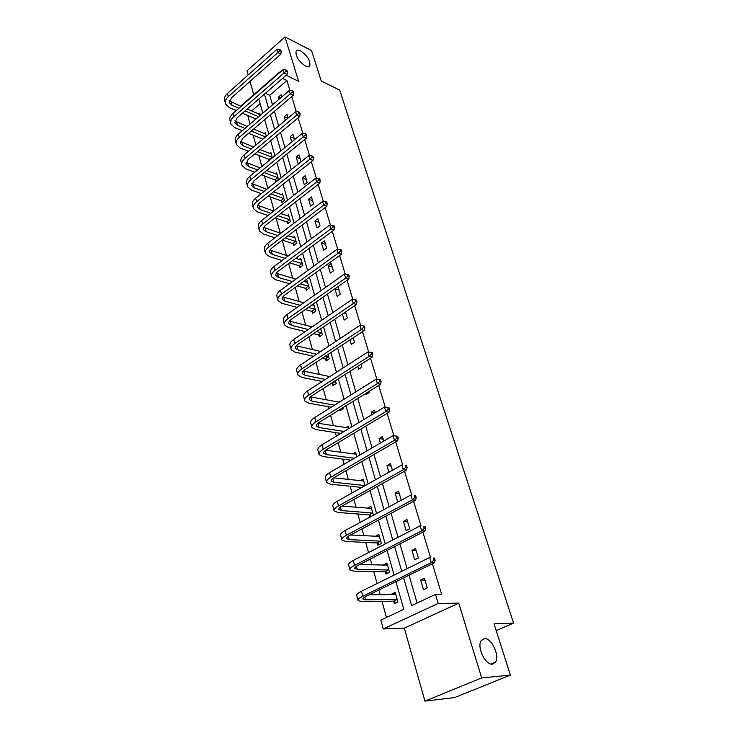 <?xml version="1.0" encoding="UTF-8"?>
<svg xmlns="http://www.w3.org/2000/svg" width="738" height="738" viewBox="0 0 738 738"><rect width="100%" height="100%" fill="white"/><g stroke="black" fill="none" stroke-linecap="round" stroke-linejoin="round"><path stroke-width="1.11" d="M305.347 65.94C298.641 61.282 295.551 56.365 296.058 51.19C296.851 49.898 298.373 49.815 300.652 50.913C307.312 55.608 310.384 60.507 309.84 65.627C309.084 66.89 307.58 67.001 305.347 65.94M492.412 664.145C485.41 665.381 476.61 646.829 481.204 640.621L484.432 638.601C491.434 637.623 500.06 655.861 495.512 662.143L492.412 664.145M286.095 75.304L298.604 81.309L284.979 36.9L311.556 50.599L321.251 81.042L339.701 90.101L513.574 623.093L494.063 623.831L510.382 675.104L454.479 697.622L424.931 701.1L481.693 677.936L458.741 603.158L438.188 603.435L383.271 628.942L380.845 620.105L403.797 609.293L395.937 581.636M510.382 675.104L481.693 677.936M284.979 36.9L247.027 70.83L248.189 74.935M458.741 603.158L404.332 628.121L424.931 701.1M404.332 628.121L383.271 628.942M247.737 115.469L250.099 124.021M253.189 135.229L255.901 145.026M258.761 155.377L261.833 166.484M264.444 175.93L267.885 188.393M270.237 196.898L274.066 210.764M276.15 218.291L280.246 233.143M282.193 240.173L286.418 255.449M288.65 263.549L292.709 278.235M295.255 287.433L299.139 301.501M302.008 311.86L305.707 325.274M308.908 336.842L312.423 349.572M315.965 362.395L319.286 374.406M321.187 381.278L321.381 381.989M323.189 388.539L326.307 399.793M328.198 406.647L328.779 408.751M330.587 415.3L333.475 425.752M335.366 432.579L336.353 436.149M338.161 442.689L340.818 452.311M342.69 459.101L344.102 464.202M345.91 470.733L348.327 479.488M350.19 486.231L352.044 492.938M353.843 499.469L356.011 507.292M357.865 513.999L360.181 522.393M361.98 528.906L363.88 535.77M365.716 542.421L368.52 552.577M370.319 559.072L371.934 564.921M373.76 571.526L377.081 583.527M378.871 590.003L380.19 594.773M381.998 601.332L386.454 617.466M250.016 81.42L253.761 94.685M496.222 630.603L513.574 623.093M285.357 120.359L284.268 116.678L287.027 114.362L288.115 118.043M298.124 163.744L300.975 161.465L299.01 154.823L296.169 157.111L298.124 163.744M310.597 206.114L313.521 203.873L311.482 196.954L308.567 199.205L310.597 206.114M323.595 250.265L326.611 248.06L324.471 240.856L321.473 243.07L323.595 250.265M337.146 296.316L340.255 294.158L338.032 286.639L334.932 288.807L337.146 296.316M349.978 339.914L351.297 344.388L354.498 342.284L353.179 337.801M365.753 393.492L366.085 394.618L369.387 392.57L369.055 391.444M363.797 386.86L367.09 384.802M380.347 443.077L379.018 438.566L382.422 436.573L383.751 441.084M397.727 502.135L395.088 493.159L398.603 491.24L401.26 500.226M414.701 559.801L418.363 557.974L415.568 548.537L411.924 550.373L414.701 559.801M289.942 90.553L286.916 80.516L269.767 95.322L272.525 104.833M274.416 111.355L278.66 125.967M280.56 132.508L284.923 147.554M286.824 154.104L291.326 169.611M293.226 176.17L297.866 192.148M299.776 198.725L304.545 215.173M306.464 221.76L311.381 238.725M313.299 245.32L318.373 262.802M320.283 269.407L325.513 287.433M327.432 294.038L332.829 312.635M334.748 319.24L340.31 338.419M342.238 345.033L347.976 364.812M349.895 371.435L355.817 391.841M357.736 398.465L363.852 419.525M365.771 426.14L372.081 447.892M374 454.497L380.522 476.96M382.432 483.556L389.166 506.748M391.085 513.344L398.031 537.31M399.941 543.888L407.127 568.647M409.036 575.216L417.108 603.029M403.64 577.863L411.629 605.612L435.494 594.385L441.628 594.358L432.413 563.749M430.531 557.513L422.892 532.126M421.02 525.908L413.603 501.296M411.749 495.115L404.562 471.241M402.708 465.088L395.734 441.933M393.88 435.78L387.127 413.345M385.273 407.182L378.723 385.448M376.869 379.286L370.531 358.216M368.677 352.054L362.524 331.63M360.67 325.467L354.701 305.652M352.847 299.499L347.063 280.283M345.218 274.139L339.6 255.496M337.755 249.352L332.303 231.262M330.458 225.127L325.172 207.572M323.327 201.446L318.198 184.399M316.353 178.282L311.371 161.733M309.536 155.635L304.693 139.556M302.866 133.467L298.161 117.859M296.335 111.779L291.768 96.613M423.492 589.671L427.219 587.9L424.359 578.232L420.651 580.022L423.492 589.671M406.112 530.631L409.71 528.768L406.989 519.552L403.409 521.434L406.112 530.631M388.926 472.237L386.961 465.549L390.42 463.593L392.404 470.291M371.97 414.627L371.26 412.201L374.6 410.171L375.319 412.597M357.773 366.389L358.603 369.221L361.86 367.146L361.02 364.304M342.367 314.056L344.148 320.089L347.303 317.958L345.513 311.916M330.301 273.051L333.364 270.864L331.178 263.503L328.133 265.698L330.301 273.051M317.026 227.959L319.997 225.736L317.912 218.679L314.951 220.911L317.026 227.959M304.296 184.712L307.183 182.452L305.181 175.681L302.303 177.95L304.296 184.712M291.722 141.982L290.163 136.696L292.958 134.39L294.527 139.685M279.121 99.187L278.494 97.047L281.215 94.722L281.842 96.853M435.494 594.385L438.188 603.435M286.916 80.516L282.506 78.412M264.444 94.077L268.521 108.255M270.403 114.768L274.601 129.362M276.482 135.903L280.8 150.93M282.691 157.48L287.137 172.96M289.028 179.518L293.623 195.469M295.504 202.037L300.237 218.466M302.128 225.053L306.999 241.99M308.899 248.577L313.918 266.031M315.818 272.626L320.993 290.624M322.893 297.22L328.235 315.781M330.135 322.386L335.642 341.528M337.543 348.133L343.225 367.884M345.126 374.489L350.993 394.867M352.893 401.472L358.936 422.496M360.836 429.101L367.081 450.807M368.982 457.403L375.43 479.811M377.33 486.397L383.981 509.552M385.882 516.13L392.754 540.041M394.646 546.6L401.758 571.313M240.597 106.189L279.554 72.158M394.083 575.105L387.09 550.474M385.227 543.934L378.456 520.096M376.592 513.537L370.033 490.456M368.161 483.888L361.814 461.545M359.941 454.968L353.797 433.317M351.925 426.739L345.965 405.762M344.092 399.175L338.318 378.852M336.445 372.266L330.845 352.561M328.973 345.974L323.548 326.879M321.676 320.292L316.408 301.768M314.536 295.182L309.434 277.22M307.561 270.643L302.617 253.217M300.744 246.649L295.938 229.739M294.075 223.18L289.416 206.769M287.552 200.219L283.023 184.297M281.169 177.747L276.778 162.286M274.914 155.755L270.652 140.746M268.798 134.224L264.656 119.648M262.811 113.145L258.789 98.993M260.117 103.661L251.649 110.968M258.697 114.021L259.748 113.117L260.348 115.248M264.158 133.578L265.265 132.646L266.307 136.318M269.73 153.532L270.901 152.563L272.387 157.831M275.403 173.873L276.639 172.876L278.503 179.472L275.744 181.686L275.32 180.201M281.196 194.62L282.497 193.596L284.398 200.321L281.593 202.516L281.169 201.004M287.091 215.791L288.466 214.73L290.412 221.594L287.571 223.771L287.137 222.23M293.106 237.396L294.563 236.298L296.547 243.309L293.669 245.468L293.226 243.891M299.241 259.453L300.79 258.318L302.811 265.468L299.886 267.608L299.434 265.994M305.486 281.971L307.137 280.791L309.204 288.088L306.242 290.209L305.772 288.567M314.102 305.412L311.842 304.969L313.622 303.742L315.735 311.196L312.728 313.29L312.257 311.611M320.707 328.807L322.405 334.794L319.351 336.86L318.871 335.144M327.967 354.471L329.222 358.908L326.113 360.947L325.624 359.194M335.384 380.725L336.187 383.539L333.032 385.55L332.524 383.76M338.631 402.072L341.122 401.029M342.986 407.607L343.299 408.723L340.098 410.706L339.784 409.59M345.652 427.717L348.225 426.149L348.908 428.557M352.792 453.944L355.615 452.293L356.878 456.757M360.07 480.779L363.17 479.027L365.042 485.641M367.515 508.251L370.9 506.369L373.41 515.253M369.996 517.098L369.443 515.115M375.421 536.406L378.815 534.358L381.389 543.463L377.911 545.271L377.339 543.223M383.52 565.225L386.906 563.002L389.544 572.328L386.011 574.09L385.43 571.996M391.813 594.736L391.629 594.062L395.199 592.337L397.902 601.885L394.304 603.601L393.705 601.452M269.767 95.322L265.329 93.311M424.904 580.068L420.651 580.022M395.614 593.795L391.629 594.062M416.167 550.557L411.924 550.373M387.358 564.598L383.4 564.782M407.634 521.738L403.409 521.434M379.304 536.083L375.356 536.175M399.295 493.593L395.088 493.159M371.426 508.224L367.506 508.224M391.158 466.093L386.961 465.549M383.206 439.221L379.018 438.566M374.895 412.856L371.26 412.201M364.295 386.546L363.668 386.417M345.993 313.539L343.945 312.977M339.028 290.016L334.932 288.807M332.211 266.981L328.133 265.698M325.532 244.426L321.473 243.07M318.991 222.341L314.951 220.911M312.589 200.708L308.567 199.205M306.316 179.509L302.303 177.95M300.163 158.744L296.169 157.111M294.139 138.384L290.163 136.696M287.857 118.255L284.268 116.678M280.532 97.979L278.494 97.047M396.149 602.725L393.243 601.212L396.832 599.496L365.494 599.773L363.004 599.145C362.681 598.426 363.733 597.457 366.168 596.23L434.488 562.734L431.232 562.633L362.819 596.249C359.185 598.084 357.607 599.533 358.087 600.603L361.869 601.544L393.243 601.212M394.184 594.727L395.061 594.053M396.832 599.496L397.293 599.736M395.808 594.477L369.055 594.819M433.833 560.087L435.134 560.133L434.516 558.076L433.215 558.029L433.833 560.087L431.232 562.633L429.682 557.485L361.472 591.249C357.847 593.094 356.279 594.56 356.768 595.64L357.976 600.197M433.215 558.029L434.516 558.076M435.134 560.133L434.488 562.734M387.736 573.232L384.968 571.747L388.492 569.985L357.275 569.312L354.775 568.546C354.434 567.753 355.458 566.729 357.847 565.474L424.931 531.074L421.675 530.871L354.508 565.382C350.937 567.273 349.406 568.804 349.913 569.985L353.714 571.129L384.968 571.747M386.223 565.299L386.823 564.874M388.492 569.985L388.954 570.234M387.496 565.096L359.563 564.588M424.249 528.371L425.549 528.454L424.94 526.452L423.649 526.369L424.249 528.371L421.675 530.871L420.171 525.853L353.198 560.511C349.637 562.402 348.115 563.952 348.622 565.142L349.794 569.533M423.649 526.369L424.94 526.452M425.549 528.454L424.931 531.074M379.526 544.432L376.887 542.974L380.356 541.166L349.249 539.579L346.74 538.694C346.38 537.827 347.377 536.757 349.729 535.456L415.614 500.226L412.367 499.912L346.399 535.281C342.893 537.209 341.408 538.823 341.943 540.105L345.744 541.443L376.887 542.974M379.387 536.397L350.541 535.022M414.913 497.458L416.204 497.587L415.614 495.641L414.322 495.502L414.913 497.458L412.367 499.912L410.9 495.023L345.116 530.521C341.629 532.467 340.144 534.091 340.688 535.391L341.814 539.626M414.322 495.502L415.614 495.641M416.204 497.587L415.614 500.226M371.5 516.286L368.991 514.856L372.404 513.011L341.417 510.558L338.899 509.552C338.53 508.62 339.498 507.495 341.805 506.176L406.527 470.152L403.289 469.737L338.493 505.899C335.052 507.882 333.604 509.561 334.166 510.945L337.976 512.467L368.991 514.856M371.463 508.362L341.897 506.12M405.808 467.329L407.099 467.495L406.527 465.595L405.236 465.42L405.808 467.329L403.289 469.737L401.859 464.977L337.238 501.25C333.807 503.242 332.377 504.94 332.93 506.342L334.028 510.428M405.236 465.42L406.527 465.595M407.099 467.495L406.527 470.152M361.602 487.578L364.627 485.503L333.77 482.228L331.251 481.102C330.864 480.106 331.805 478.934 334.065 477.578L397.662 440.817L394.443 440.318L330.772 477.218C327.386 479.248 325.984 481.001 326.565 482.477L330.384 484.174L361.279 487.384M363.723 480.973L333.604 477.864M396.933 437.948L398.225 438.151L397.662 436.296L396.371 436.093L396.933 437.948L394.443 440.318L393.05 435.669L329.554 472.68C326.178 474.719 324.785 476.48 325.366 477.975L326.417 481.923M393.05 435.669L396.371 436.093M398.225 438.151L397.662 440.817M354.314 458.252L326.307 454.553L323.779 453.316C323.373 452.265 324.286 451.047 326.519 449.663L389.027 412.21L385.817 411.619L323.235 449.211C319.905 451.287 318.548 453.104 319.148 454.673L322.967 456.536L351.011 460.18M356.15 454.193L325.624 450.245M388.271 409.286L389.563 409.525L389.009 407.717L387.727 407.477L388.271 409.286L385.817 411.619L384.452 407.081L322.045 444.793C318.724 446.868 317.368 448.695 317.977 450.281L318.991 454.082M384.452 407.081L387.727 407.477M389.563 409.525L389.027 412.21M344.111 431.462L319.01 427.514L316.482 426.177C316.058 425.06 316.943 423.806 319.139 422.394L380.596 384.295L377.395 383.612L315.873 421.868C312.598 423.972 311.279 425.854 311.897 427.514L315.726 429.534L340.855 433.427M348.751 428.012L317.93 423.252M379.83 381.325L381.103 381.601L380.568 379.83L379.295 379.553L379.83 381.325L377.395 383.612L376.066 379.194L314.711 417.542C311.445 419.654 310.126 421.546 310.753 423.225L311.731 426.896M376.066 379.194L379.295 379.553M381.103 381.601L380.596 384.295M341.307 409.95L340.264 409.295M334.471 405.19L311.879 401.094L309.342 399.655C308.908 398.483 309.776 397.192 311.925 395.752L372.358 357.044L369.175 356.288L308.678 395.153C305.458 397.293 304.176 399.24 304.822 400.974L308.65 403.151L331.27 407.191M339.268 402.192L310.477 396.859M371.583 354.037L372.856 354.341L372.33 352.616L371.057 352.303L371.583 354.037L369.175 356.288L367.875 351.971L307.543 390.928C304.333 393.077 303.05 395.024 303.696 396.776L304.646 400.328M367.875 351.971L371.057 352.303M372.856 354.341L372.358 357.044M334.185 384.821L332.091 383.483L335.236 381.472L334.471 381.315M325.329 379.443L304.905 375.264L302.368 373.732C301.925 372.515 302.764 371.177 304.886 369.72L364.323 330.43L361.15 329.6L301.648 369.046C298.484 371.223 297.239 373.216 297.894 375.033L301.731 377.358L322.165 381.481M331.325 383.326L332.091 383.483M329.757 376.583L303.263 371.048M363.53 327.386L364.803 327.727L364.295 326.039L363.022 325.698L363.53 327.386L361.15 329.6L359.886 325.384L300.541 364.913C297.386 367.1 296.141 369.101 296.805 370.937L297.718 374.36M359.886 325.384L363.022 325.698M364.803 327.727L364.323 330.43M327.211 360.227L325.19 358.908L328.29 356.869L325.347 356.196M316.602 354.212L298.087 350.015L295.56 348.382C295.099 347.118 295.91 345.744 298.004 344.268L356.472 304.453L353.317 303.549L294.776 343.521C291.667 345.735 290.449 347.782 291.132 349.674L294.96 352.127L313.493 356.288M322.238 358.253L325.19 358.908M320.707 351.482L296.252 345.799M355.67 301.362L356.934 301.731L356.436 300.089L355.172 299.72L355.67 301.362L353.317 303.549L352.072 299.425L293.696 339.489C290.587 341.703 289.379 343.76 290.062 345.67L290.938 348.973M352.072 299.425L355.172 299.72M356.934 301.731L356.472 304.453M320.384 336.159L318.438 334.858L321.491 332.792L316.63 331.583M308.244 329.499L291.427 325.32L288.89 323.604C288.42 322.294 289.213 320.882 291.27 319.388L348.806 279.065L345.661 278.097L288.06 318.576C284.997 320.818 283.816 322.921 284.517 324.877L288.346 327.46L305.181 331.602M313.576 333.668L318.438 334.858M312.063 326.879L289.434 321.095M347.995 275.947L349.249 276.344L348.76 274.73L347.506 274.342L347.995 275.947L345.661 278.097L344.452 274.066L286.999 314.628C283.945 316.87 282.765 318.982 283.466 320.956L284.315 324.148M344.452 274.066L347.506 274.342M349.249 276.344L348.806 279.065M313.715 312.598L311.823 311.325L314.831 309.222L308.281 307.46M300.228 305.292L284.905 301.159L282.368 299.36C281.888 298.004 282.663 296.565 284.684 295.052L341.316 254.259L338.179 253.226L281.492 294.176C278.475 296.445 277.331 298.595 278.041 300.624L281.87 303.327L297.211 307.423M305.274 309.573L311.823 311.325M303.788 302.774L282.783 296.925M340.486 251.114L341.74 251.529L341.27 249.961L340.015 249.536L340.486 251.114L338.179 253.226L336.998 249.287L280.458 290.311C277.451 292.589 276.298 294.748 277.018 296.787L277.839 299.868M336.998 249.287L340.015 249.536M341.74 251.529L341.316 254.259M307.183 289.536L305.357 288.272L308.318 286.15L300.274 283.826M292.506 281.575L278.521 277.516L275.994 275.643C275.505 274.241 276.252 272.774 278.244 271.243L333.991 230.016L330.873 228.918L275.071 270.302C272.101 272.599 270.984 274.794 271.704 276.888L275.542 279.711L289.527 283.733M297.303 285.966L305.357 288.272M307.598 282.423L303.604 281.427M295.846 279.149L276.298 273.281M333.152 226.834L334.406 227.276L333.936 225.745L332.69 225.302L333.152 226.834L330.873 228.918L329.711 225.072L274.056 266.529C271.095 268.826 269.979 271.031 270.708 273.134L271.501 276.113M329.711 225.072L332.69 225.302M334.406 227.276L333.991 230.016M300.79 266.944L299.01 265.698L301.934 263.558L292.552 260.662M285.053 258.337L272.276 254.389L269.748 252.433C269.25 250.994 269.979 249.499 271.944 247.95L326.833 206.308L323.724 205.155L268.78 246.953C265.855 249.278 264.767 251.51 265.514 253.669L269.333 256.603L282.119 260.523M289.628 262.82L299.01 265.698M301.242 259.914L295.68 258.346M288.189 256.003L269.97 250.127M325.984 203.107L327.229 203.568L326.777 202.064L325.532 201.603L325.984 203.107L323.724 205.155L322.589 201.391L267.783 243.254C264.868 245.588 263.789 247.83 264.527 249.988L265.302 252.866M322.589 201.391L325.532 201.603M327.229 203.568L326.833 206.308M294.527 244.813L292.801 243.586L295.68 241.427L285.108 237.959M277.848 235.57L266.169 231.741L263.641 229.721C263.134 228.236 263.844 226.714 265.772 225.145L319.831 183.125L316.731 181.917L262.627 224.103C259.748 226.446 258.687 228.725 259.444 230.929L263.263 233.974L274.96 237.784M282.22 240.145L292.801 243.586M295.006 237.867L288.051 235.726M280.8 233.319L263.789 227.461M318.973 179.897L320.209 180.386L319.766 178.919L318.53 178.43L318.973 179.897L316.731 181.917L315.633 178.236L261.658 220.477C258.789 222.83 257.728 225.118 258.484 227.332L259.222 230.108M315.633 178.236L318.53 178.43M320.209 180.386L319.831 183.125M288.392 223.144L286.722 221.926L289.554 219.749L277.912 215.708M270.874 213.273L260.182 209.564L257.654 207.479C257.138 205.957 257.83 204.408 259.73 202.83L312.986 160.45L309.895 159.187L256.612 201.723C253.771 204.094 252.737 206.409 253.503 208.679L257.322 211.824L268.023 215.496M275.071 217.922L286.722 221.926M288.899 216.271L280.689 213.55M273.65 211.096L257.737 205.275M312.119 157.203L313.346 157.711L312.912 156.272L311.685 155.764L312.119 157.203L309.895 159.187L308.816 155.589L255.652 198.19C252.83 200.561 251.796 202.876 252.562 205.155L253.282 207.839M308.816 155.589L311.685 155.764M313.346 157.711L312.986 160.45M282.386 201.898L280.754 200.699L283.558 198.504L270.947 193.909M264.112 191.41L254.324 187.849L251.796 185.69L253.817 180.976L306.279 138.274L303.217 136.954L250.708 179.823C247.913 182.212 246.907 184.565 247.691 186.88L251.501 190.127L261.298 193.66M268.143 196.142L280.754 200.699M282.922 195.1L273.567 191.815M266.732 189.306L251.833 183.531M305.412 134.989L306.639 135.524L306.205 134.113L304.978 133.587L305.412 134.989L303.217 136.954L302.156 133.43L249.776 176.354C246.99 178.744 245.985 181.105 246.769 183.43L247.461 186.022M302.156 133.43L304.978 133.587M306.639 135.524L306.279 138.274M276.501 181.078L274.914 179.897L277.673 177.683L264.195 172.535M257.544 169.989L248.577 166.576L246.058 164.362L248.033 159.574L299.72 116.558L296.667 115.193L244.933 158.375C242.184 160.783 241.206 163.172 241.99 165.533L245.8 168.864L254.767 172.268M261.427 174.786L274.914 179.897M277.054 174.352L266.676 170.515M260.025 167.96L246.049 162.249M298.844 113.265L300.062 113.809L299.646 112.434L298.429 111.881L298.844 113.265L296.667 115.193L295.634 111.752L244.02 154.98C241.271 157.388 240.302 159.777 241.095 162.148L241.76 164.657M295.634 111.752L298.429 111.881M300.062 113.809L299.72 116.558M269.794 159.952L269.185 159.5L271.907 157.268L257.636 151.576M251.16 149.002L242.95 145.727L240.44 143.458L242.359 138.606L293.3 95.303L290.265 93.892L239.278 137.36C236.566 139.786 235.607 142.203 236.409 144.62L240.219 148.043L248.429 151.29M254.905 153.855L269.185 159.5M271.307 154.011L259.988 149.62M253.521 147.019L240.385 141.382M292.414 91.992L293.632 92.554L293.226 91.208L292.008 90.645L292.414 91.992L290.265 93.892L289.25 90.525L238.383 134.03C235.68 136.465 234.721 138.882 235.533 141.309L236.178 143.726M289.25 90.525L292.008 90.645M293.632 92.554L293.3 95.303M244.951 128.421L237.442 125.303L234.924 122.978L236.797 118.062L287.017 74.501L283.992 73.044L233.743 116.779C231.059 119.215 230.136 121.669 230.948 124.122L234.739 127.628L242.258 130.727M248.568 133.329L262.848 139.205M265.532 136.954L251.261 131.032M265.671 134.067L253.503 129.132M247.193 126.502L234.841 120.94M286.123 71.162L287.331 71.752L286.934 70.433L285.726 69.842L286.123 71.162L283.992 73.044L283.005 69.741L232.857 113.514C230.191 115.958 229.26 118.412 230.081 120.875L230.699 123.218M283.005 69.741L285.726 69.842M287.331 71.752L287.017 74.501M238.909 108.237L232.036 105.285L229.527 102.905L231.354 97.933L280.864 54.123L277.848 52.619L228.31 96.604C225.671 99.058 224.758 101.54 225.588 104.04L229.37 107.628L236.243 110.562M242.415 113.2L255.966 118.993M258.614 116.724L245.071 110.894M260.145 114.51L247.193 109.049M241.04 106.373L229.417 100.903M279.96 50.774L281.169 51.374L280.781 50.083L279.573 49.483L279.96 50.774L277.848 52.619L276.879 49.391L227.452 93.412C224.813 95.866 223.909 98.348 224.739 100.857L225.339 103.117M276.879 49.391L279.573 49.483M281.169 51.374L280.864 54.123M365.494 599.773L364.756 597.005M362.819 596.249L361.472 591.249M357.275 569.312L356.454 566.267M354.508 565.382L353.198 560.511M349.249 539.579L348.364 536.277M346.399 535.281L345.116 530.521M341.417 510.558L340.467 507.015M338.493 505.899L337.238 501.25M333.77 482.228L332.755 478.445M330.772 477.218L329.554 472.68M326.307 454.553L325.227 450.549M323.235 449.211L322.045 444.793M319.01 427.514L317.866 423.298M315.873 421.868L314.711 417.542M311.879 401.094L310.744 396.915M308.678 395.153L307.543 390.928M304.905 375.264L303.807 371.177M301.648 369.046L300.541 364.913M298.087 350.015L297.008 346.021M294.776 343.521L293.696 339.489M291.427 325.32L290.366 321.408M288.06 318.576L286.999 314.628M284.905 301.159L283.872 297.331M281.492 294.176L280.458 290.311M278.521 277.516L277.516 273.78M275.071 270.302L274.056 266.529M272.276 254.389L271.289 250.726M268.78 246.953L267.783 243.254M266.169 231.741L265.2 228.153M262.627 224.103L261.658 220.477M260.182 209.564L259.232 206.05M256.612 201.723L255.652 198.19M254.324 187.849L253.392 184.408M250.708 179.823L249.776 176.354M248.577 166.576L247.673 163.199M244.933 158.375L244.02 154.98M242.95 145.727L242.064 142.425M239.278 137.36L238.383 134.03M237.442 125.303L236.566 122.065M233.743 116.779L232.857 113.514M232.036 105.285L231.178 102.112M228.31 96.604L227.452 93.412M495.512 662.143L490.964 664.025M309.84 65.627L308.788 66.531M295.56 348.382L295.431 347.912M288.89 323.604L288.761 323.115M282.368 299.36L282.239 298.862M275.994 275.643L275.855 275.126M269.748 252.433L269.601 251.907M263.641 229.721L263.494 229.167M257.654 207.479L257.507 206.917M251.796 185.69L251.64 185.118M246.058 164.362L245.902 163.771M240.44 143.458L240.274 142.868M234.924 122.978L234.767 122.37M229.527 102.905L229.361 102.287"/></g></svg>
